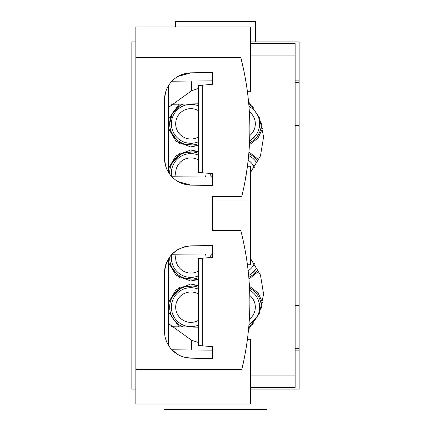 <?xml version="1.0" encoding="UTF-8"?>
<svg xmlns="http://www.w3.org/2000/svg" width="431" height="431" viewBox="0 0 431 431"><rect width="100%" height="100%" fill="white"/><g stroke="black" fill="none" stroke-linecap="round" stroke-linejoin="round"><path stroke-width="0.65" d="M250.449 387.388L295.143 387.388L295.143 43.612L250.449 43.612M198.411 342.122L196.913 342.101M168.419 323.519L191.666 340.307L198.411 342.505M242.017 195.631L241.786 196.59L212.634 196.59L212.634 230.396L240.784 230.396C252.555 276.724 252.895 323.137 241.786 369.631L135.857 369.631L135.857 26.991L250.449 26.991L250.449 91.738L247.448 91.738L247.41 91.447M178.283 354.74L171.921 349.794L212.634 350.15L212.634 346.713L202.322 345.807L202.322 258.228L198.411 258.573L198.411 345.463L202.322 345.807M246.467 257.943L246.548 258.46M247.448 264.774L250.449 264.774L250.449 200.032L212.634 200.032M245.885 254.349L246.322 257.016M247.211 167.993L244.878 182.281M250.449 200.032L250.449 166.226L247.448 166.226M245.956 176.231L246.29 174.194M246.5 172.863L246.548 172.54M246.322 347.03L247.448 339.262L250.449 339.262L250.449 404.009L135.857 404.009L135.857 369.631L241.786 369.631L244.108 359.228M241.786 196.59C252.895 150.101 252.555 103.688 240.784 57.361L244.14 71.918M171.921 81.206L212.634 80.85L212.634 84.287L212.634 72.456L190.965 72.834L177.911 76.476M212.634 84.287L198.411 85.537L198.411 172.427L202.322 172.772L202.322 85.193M202.322 172.772L212.634 173.671L212.634 185.508L190.965 185.131A26.932 26.932 0 0 1 164.507 158.204L164.507 99.76A26.932 26.932 0 0 1 190.965 72.834L212.634 72.456M212.634 346.713L212.634 358.544L190.965 358.166A26.932 26.932 0 0 1 164.507 331.24L164.507 272.796C164.556 267.699 165.86 263.039 168.419 258.815L168.419 345.22C165.86 340.996 164.556 336.336 164.507 331.24M202.322 258.228L212.634 257.329L212.634 245.492L190.965 245.869C174.857 247.685 166.037 256.655 164.507 272.796M168.419 107.481L191.666 90.699L198.411 88.49M247.448 339.262L246.187 347.871M250.449 258.471L250.449 257.329M250.449 203.47L250.449 202.322M247.372 91.156L246.462 84.853M246.306 83.878L247.448 91.738M250.449 173.671L250.449 172.529M168.419 172.184L168.419 85.78M165.526 165.547L164.507 158.215M178.569 181.86L190.712 185.125M190.965 185.131L178.03 181.559M164.507 99.75L165.526 92.417M178.569 76.104L190.61 72.844M250.449 172.578L260.464 155.947L263.61 136.789L259.457 117.825L248.579 101.738M248.579 329.262L259.457 313.175L263.61 294.211L260.464 275.053L250.449 258.422M212.634 253.891L171.915 254.247L177.847 249.549L183.574 247.038C185.642 246.656 184.56 246.279 190.965 245.869M250.449 85.435L250.449 84.287M250.449 30.429L250.449 29.286M190.831 358.161L183.606 357.008M183.315 356.916L181.235 356.162M180.492 355.844L180.056 355.645M171.915 349.794L173.09 350.953M250.449 401.714L250.449 400.571M250.449 346.713L250.449 345.565M196.908 88.899L198.411 88.878M250.449 389.112L299.152 389.112L299.152 41.888L250.449 41.888M135.857 41.888L131.848 41.888L131.848 389.112L135.857 389.112M175.39 26.991L175.39 21.55L255.61 21.55L255.61 41.888M299.152 80.883L295.143 80.883M299.152 350.117L295.143 350.117M299.152 348.253L295.143 348.253M299.152 82.747L295.143 82.747M299.152 305.455L295.143 305.455M299.152 125.545L295.143 125.545M163.931 404.009L163.931 409.45L267.069 409.45L267.069 389.112M168.419 311.818L179.107 326.849L168.419 311.812M191.542 284.266L198.411 285.537L179.56 287.235L168.419 302.535L176.117 289.637L190.146 284.266M190.184 280.807L176.134 275.447L168.419 262.538L179.56 277.839L198.411 279.541L191.579 280.807M262.646 302.864L258.088 292.924L249.441 286.232L258.083 292.935L262.646 302.869M248.956 279.056L258.837 271.147L248.956 279.051M191.542 150.193L198.411 151.464L179.56 153.161L168.419 168.462L176.117 155.564L190.146 150.193M190.184 146.734L176.134 141.373L168.419 128.465L179.56 143.765L198.411 145.468L191.579 146.734M179.107 104.151L168.419 119.182M258.837 159.853L248.956 151.944M249.441 144.768L258.088 138.076L262.646 128.136L258.083 138.065L249.441 144.768M198.411 287.364A21.2 21.2 0 0 0 169.663 307.174A21.2 21.2 0 0 0 183.148 326.919M197.883 327.177A21.2 21.2 0 0 0 198.411 326.984M212.057 257.377A21.2 21.2 0 0 0 211.68 253.897M169.663 257.9L169.685 256.919A21.2 21.2 0 0 0 198.411 277.709M261.315 308.122A21.2 21.2 0 0 0 249.544 288.177M248.827 326.509A21.2 21.2 0 0 0 253.336 323.767M248.806 277.246A21.2 21.2 0 0 0 257.97 269.364M198.411 153.291A21.2 21.2 0 0 0 169.685 174.081M211.68 177.103A21.2 21.2 0 0 0 212.057 173.623M198.411 104.016A21.2 21.2 0 0 0 197.883 103.823M183.148 104.081A21.2 21.2 0 0 0 169.663 123.826A21.2 21.2 0 0 0 198.411 143.636M257.97 161.636A21.2 21.2 0 0 0 248.806 153.754M249.544 142.823A21.2 21.2 0 0 0 261.315 122.878M253.336 107.233A21.2 21.2 0 0 0 248.827 104.491M172.761 296.145L179.829 289.072M172.761 162.067L179.829 154.998M169.663 123.826L172.378 113.445L179.829 105.719M198.411 289.217A19.481 19.481 0 0 0 171.382 307.174A19.481 19.481 0 0 0 198.411 325.136M171.683 254.495A19.481 19.481 0 0 0 198.411 275.862M210.339 257.528A19.481 19.481 0 0 0 209.929 253.913M248.994 324.527A19.481 19.481 0 0 0 249.635 290.165M248.644 275.425A19.481 19.481 0 0 0 257.027 267.608M198.411 155.138A19.481 19.481 0 0 0 171.683 176.505M209.929 177.087A19.481 19.481 0 0 0 210.339 173.472M198.411 105.864A19.481 19.481 0 0 0 171.382 123.826A19.481 19.481 0 0 0 198.411 141.783M257.027 163.392A19.481 19.481 0 0 0 248.644 155.575M249.635 140.835A19.481 19.481 0 0 0 248.994 106.473M256.774 317.313L250.276 323.81M256.774 268.039L250.276 274.536M256.774 133.96L250.276 140.463M198.411 294.001A15.182 15.182 0 0 0 175.681 307.174A15.182 15.182 0 0 0 198.411 320.352M176.134 254.209A15.182 15.182 0 0 0 198.411 271.077M206.045 257.905A15.182 15.182 0 0 0 205.522 253.951M249.36 319.236A15.182 15.182 0 0 0 249.802 295.467M248.17 270.787A15.182 15.182 0 0 0 254.328 263.303M205.522 177.049A15.182 15.182 0 0 0 206.045 173.095M198.411 159.923A15.182 15.182 0 0 0 176.134 176.791M198.411 110.648A15.182 15.182 0 0 0 175.681 123.826A15.182 15.182 0 0 0 198.411 136.999M254.328 167.697A15.182 15.182 0 0 0 248.17 160.213M249.802 135.533A15.182 15.182 0 0 0 249.36 111.764M191.289 349.961L191.666 340.301M240.784 57.361L135.857 57.361M191.289 81.039L191.666 90.699M250.449 375.929L295.143 375.929M295.143 55.071L250.449 55.071M249.716 328.083L248.692 328.066M198.411 327.188L171.306 326.714M212.634 177.109L171.921 176.753M249.716 102.917L248.692 102.934M198.411 103.812L171.306 104.286"/></g></svg>
